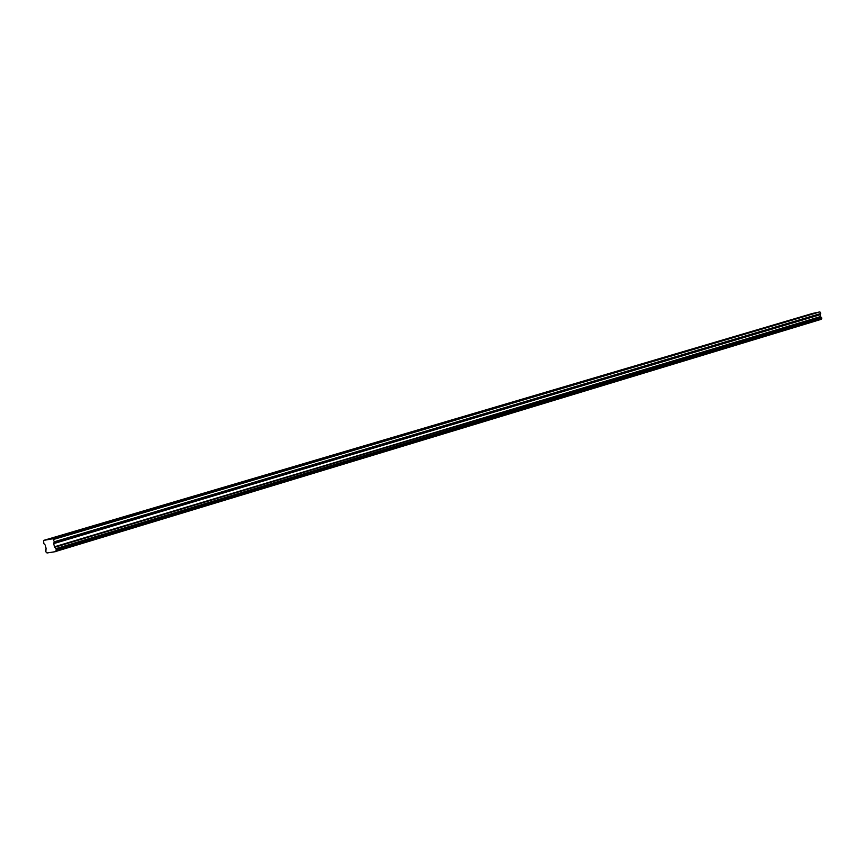 <?xml version="1.0" encoding="UTF-8"?>
<svg xmlns="http://www.w3.org/2000/svg" width="865" height="865" viewBox="0 0 865 865"><rect width="100%" height="100%" fill="white"/><g stroke="black" fill="none" stroke-linecap="round" stroke-linejoin="round"><path stroke-width="1.3" d="M58.809 536.278L62.691 535.457L58.809 536.278M810.992 314.114L813.565 313.552L810.992 314.114M798.752 317.725L801.347 317.163L798.752 317.725M786.22 321.434L788.837 320.861L786.22 321.434M773.375 325.218L776.024 324.645L773.375 325.218M760.227 329.111L762.887 328.527L760.227 329.111M746.744 333.09L749.436 332.506L746.744 333.09M732.925 337.166L735.639 336.582L732.925 337.166M718.75 341.351L721.496 340.756L718.75 341.351M704.218 345.654L706.986 345.049L704.218 345.654M689.297 350.055L692.097 349.449L689.297 350.055M673.986 354.574L676.819 353.969L673.986 354.574M658.265 359.224L661.12 358.607L658.265 359.224M642.111 363.992L644.998 363.365L642.111 363.992M625.514 368.89L628.433 368.263L625.514 368.89M608.452 373.94L611.404 373.302L608.452 373.94M590.914 379.119L593.887 378.47L590.914 379.119M572.857 384.449L575.874 383.8L572.857 384.449M554.281 389.931L557.33 389.282L554.281 389.931M535.165 395.586L538.235 394.916L535.165 395.586M515.464 401.403L518.578 400.733L515.464 401.403M495.158 407.404L498.305 406.723L495.158 407.404M474.225 413.578L477.415 412.897L474.225 413.578M452.633 419.957L455.855 419.266L452.633 419.957M430.348 426.542L433.614 425.839L430.348 426.542M407.35 433.333L410.648 432.63L407.35 433.333M383.584 440.35L386.925 439.636L383.584 440.35M359.018 447.616L362.403 446.891L359.018 447.616M333.609 455.109L337.036 454.385L333.609 455.109M307.324 462.883L310.795 462.137L307.324 462.883M280.109 470.917L283.623 470.171L280.109 470.917M251.91 479.242L255.478 478.486L251.91 479.242M222.683 487.882L226.295 487.114L222.683 487.882M192.354 496.834L196.02 496.056L192.354 496.834M160.879 506.133L164.588 505.344L160.879 506.133M128.171 515.8L131.945 514.999L128.171 515.8M94.177 525.833L98.005 525.023L94.177 525.833M56.279 549.978L55.987 548.799L821.599 317.66L821.75 318.342L56.279 549.978L55.674 551.611L47.013 552.984L45.834 551.816L46.05 548.291L45.272 545.134L43.801 543.534L43.574 540.42L812.592 313.433L819.869 311.897L52.97 538.722L43.574 540.42M54.7 547.275L820.669 316.774L54.646 547.167L55.987 548.799M821.199 319.336L55.738 551.459M54.646 547.167L53.63 543.642L54.236 541.804L820.669 313.552L54.236 541.804M52.97 538.722L54.236 541.663M819.869 311.897L53.684 539.414M820.377 312.265L820.669 313.552M820.658 313.638L820.085 314.763L820.669 316.774M820.701 316.85L821.501 317.585L55.857 548.659M56.225 550.151L821.75 318.342M821.696 318.45L821.253 319.25M820.496 316.579L54.398 546.81M53.63 543.642L820.085 314.763M820.117 314.59L53.641 543.35M820.593 316.731L54.549 547.069"/></g></svg>
